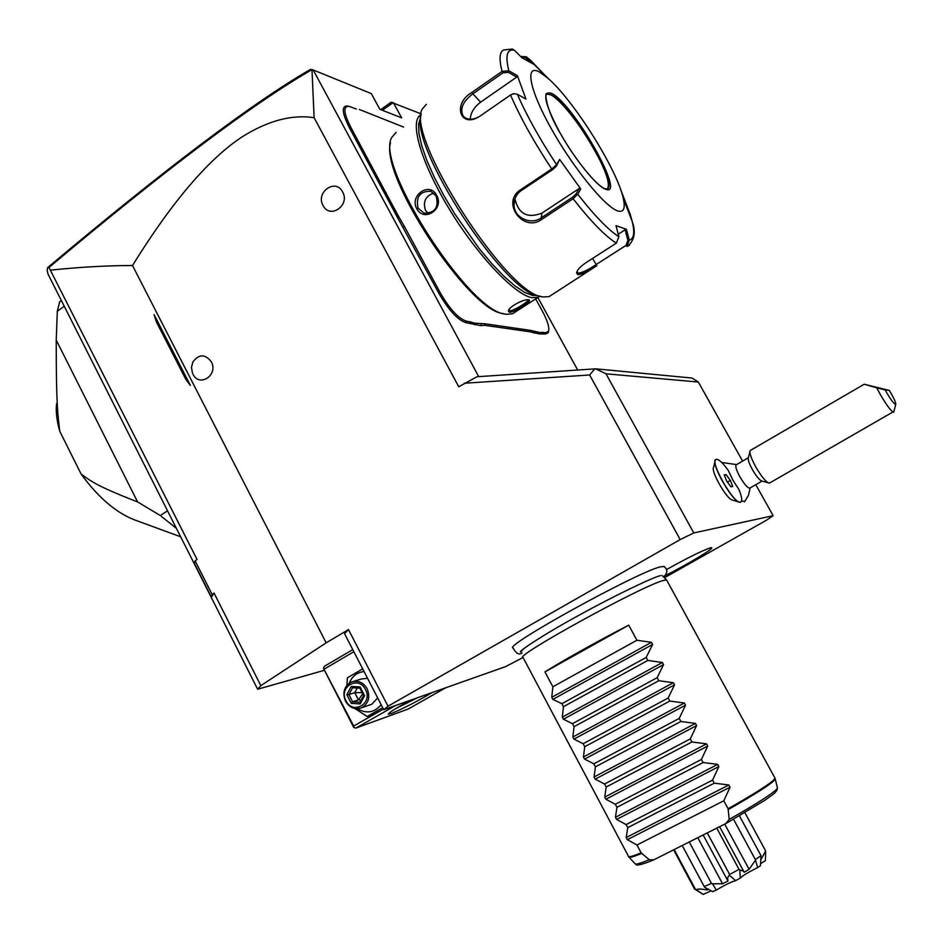<?xml version="1.0" encoding="UTF-8"?>
<svg xmlns="http://www.w3.org/2000/svg" width="943" height="943" viewBox="0 0 943 943"><rect width="100%" height="100%" fill="white"/><g stroke="black" fill="none" stroke-linecap="round" stroke-linejoin="round"><path stroke-width="1.41" d="M211.421 597.167L194.517 563.69L195.13 560.837L212.14 594.514L211.421 597.167L214.073 593.123L260.834 685.655L257.639 689.239L47.94 273.953L47.15 270.087L47.704 267.576C165.025 168.927 252.571 102.893 310.353 69.452L311.992 69.629L314.113 117.686L458.746 386.771L476.993 376.752L595.681 368.819L605.984 373.805L693.777 532.936L680.186 539.573L388.009 706.201L383.73 709.69L505.625 666.607L522.964 657.542M195.13 560.837L197.04 559.423L48.977 267.47C165.968 169.139 253.62 103.211 311.909 69.688M47.704 267.576L48.977 267.47M260.834 685.655L326.16 642.831L132.515 265.525C107.313 265.549 80.072 267.069 50.816 270.099M212.14 594.514L214.073 593.123M190.38 385.404L177.319 359.931L176.258 360.662L185.854 379.381L190.38 385.404M176.011 360.179L177.072 359.46L167.265 340.329L166.204 341.048L176.011 360.179L177.072 359.46M165.956 340.576L167.017 339.845L154.063 314.597L156.432 321.987L165.956 340.576L167.017 339.845M680.186 539.573L589.646 374.984L464.298 383.247M314.113 117.686C292 114.339 268.213 120.598 242.74 136.476C216.065 153.756 179.253 189.944 132.515 265.525M326.16 642.831L348.486 629.582L388.009 706.201M192.502 373.145L191.453 367.534L192.855 362.029C198.914 353.943 205.055 353.837 211.291 361.735C218.682 374.937 199.386 387.891 192.961 374.147M342.615 191.924C350.431 205.326 329.873 219.53 323.072 205.527C315.304 192.231 335.708 177.909 342.615 191.924M594.774 368.843L589.646 374.984M595.681 368.819L692.103 378.06L698.339 382.033L605.984 373.805M755.791 484.678L773.154 515.68L693.777 532.936M698.339 382.033L742.601 461.103M741.528 501.122L744.958 501.311M715.902 459.465L715.383 459.984C711.234 464.51 732.181 501.216 739.453 502.147L732.428 500.073C726.688 499.319 710.421 470.805 713.651 467.186L715.148 460.95M736.589 464.581L721.737 462.494M664.473 577.741L766.553 520.159L773.154 515.68M348.486 629.582L344.549 633.661L383.73 709.69M664.296 566.554L660.654 566.79C638.328 571.446 501.122 647.24 513.181 648.089C516.186 653.64 519.133 655.255 522.033 652.933M666.548 569.537C687.718 557.773 702.311 550.547 710.35 547.859L711.576 547.718C714.865 548.036 686.775 564.857 664.214 576.173M659.758 575.831L660.548 575.595C653.935 576.88 615.755 594.939 579.073 615.19C541.895 635.452 517.188 652.261 520.795 651.967L523.459 648.973M662.057 575.478L666.607 579.98L663.4 580.475C642.136 585.638 511.141 657.837 523.129 657.66L628.38 856.138C628.144 857.517 632.399 856.421 641.134 852.837L649.303 859.721L653.688 859.875L725.862 823.545L729.187 819.42L728.102 808.752C751.406 795.538 766.341 786.214 772.871 780.792L775.075 778.281L666.607 579.98M628.733 625.15L544.96 671.899C560.979 661.656 597.65 641.169 628.733 625.15L636.902 640.25L651.448 642.324L652.615 644.458L646.191 657.424L647.829 660.442L662.387 662.481L663.554 664.626L657.165 677.675L658.803 680.716L673.361 682.708L674.528 684.866L668.163 698.009L669.813 701.05L684.382 703.018L685.549 705.175L679.208 718.425L680.858 721.478L695.439 723.399L696.606 725.568L690.3 738.899L691.95 741.964L706.531 743.85L707.71 746.031L701.415 759.457L703.089 762.533L717.67 764.384L718.849 766.565L712.59 780.085L714.264 783.173L728.845 784.989L730.035 787.181L723.8 800.796L728.102 808.752M544.96 671.899L552.869 686.775L551.761 697.301L552.869 699.4L561.875 703.702L563.454 706.684L562.287 717.128L563.395 719.226L572.484 723.67L574.075 726.664L572.837 737.013L573.969 739.123L583.139 743.721L584.731 746.715L583.434 756.981L584.566 759.103L593.819 763.83L595.422 766.836L594.078 777.008L595.21 779.142L604.557 784.01L606.16 787.028L604.746 797.118L605.877 799.251L615.319 804.273L616.934 807.302L615.461 817.286L616.592 819.432L626.128 824.595L627.743 827.636L626.211 837.537L627.354 839.683L636.961 844.999L641.134 852.837M636.961 844.999L723.8 800.796M673.667 849.855L694.519 888.966L695.333 889.178L674.174 849.596M711.281 890.781L703.172 894.4L696.24 889.697C697.903 888.801 701.521 888.884 707.132 889.956L706.036 887.929M696.24 889.697L695.333 889.178M707.132 889.956L708.264 889.072M733.524 819.243L755.355 859.58L761.025 855.666L760.471 865.662L757.63 867.643C748.553 872.098 742.778 875.575 740.302 878.086L735.611 880.632C730.966 882 724.542 885.159 716.338 890.086L712.672 891.642L704.574 887.222L682.225 845.541M704.185 886.538L711.494 883.414L689.274 841.993M716.338 890.086L712.507 883.815L722.538 883.756L697.796 837.69M712.507 883.815L711.494 883.414M722.538 883.756L727.961 881.092L703.172 834.991M727.961 881.092L727.642 877.697L729.634 874.467L707.274 832.917M729.634 874.467L739.017 869.375L716.774 828.131M740.302 878.086L739.76 869.882L743.685 871.285L744.216 872.251L749.096 869.328L724.684 824.135M739.76 869.882L739.017 869.375M755.355 859.58L757.63 867.643M749.096 869.328L755.131 860.664M761.025 855.666L739.442 815.848M760.895 859.674L765.669 850.975L744.876 812.666M703.172 894.4L694.708 889.096M765.657 851.989L765.41 860.57L760.565 863.682M729.576 875.41L735.611 880.632M627.743 827.636L714.264 783.173M626.128 824.595L712.59 780.085M616.934 807.302L703.089 762.533M615.319 804.273L701.415 759.457M606.16 787.028L691.95 741.964M604.557 784.01L690.3 738.899M595.422 766.836L680.858 721.478M593.819 763.83L679.208 718.425M584.731 746.715L669.813 701.05M583.139 743.721L668.163 698.009M574.075 726.664L658.803 680.716M572.484 723.67L657.165 677.675M563.454 706.684L647.829 660.442M561.875 703.702L646.191 657.424M552.869 686.775L636.902 640.25M257.639 689.239L323.897 670.449M380.701 109.636L391.133 102.245L421.215 113.891M577.67 369.986L537.84 297.481M478.726 376.634L313.17 69.947L311.992 69.629M382.351 110.284L393.29 102.539L401.647 117.84L379.84 109.305L371.294 93.593L313.17 69.947M356.324 109.011L348.875 106.323C343.04 106.135 343.653 113.066 350.713 127.105L349.323 127.564L397.227 216.984L398.559 216.383L404.429 226.485L440.393 293.037C449.776 309.127 458.357 318.463 466.137 321.044L475.225 323.249L484.879 323.755L530.461 330.356L539.596 332.49L546.044 332.62L548.508 331.335C549.616 327.598 547.577 320.856 542.378 311.131L535.659 298.884M349.323 127.564C342.003 112.983 341.378 105.793 347.437 105.993L347.708 106.064M548.602 331.087L548.248 332.679L545.691 334.011L539.278 333.916L539.596 332.49M484.879 323.755L484.49 325.288L530.107 331.795L539.278 333.916M484.49 325.288L480.895 325.665L481.236 324.109M466.137 321.044L465.759 322.612L480.895 325.665M465.759 322.612C457.673 319.96 448.762 310.271 439.014 293.568L397.227 216.984M389.471 202.615L390.909 202.226L398.559 216.383M350.713 127.105L390.909 202.226M403.616 127.069L359.33 109.471M534.162 333.185L534.551 331.771M474.8 324.805L475.225 323.249M390.496 142.794C380.005 176.2 468.659 310.306 502.595 313.477L506.132 314.314L512.438 313.795L539.926 296.196M396.072 132.362L391.522 137.796C375.467 166.109 468.742 310.695 504.646 314.019M509.397 312.216L508.466 311.072C508.159 306.935 524.815 298.459 528.669 299.815L528.764 299.839C533.703 300.133 513.947 312.781 509.397 312.216L509.762 310.73L508.925 309.858M421.132 114.751C408.873 120.126 420.578 161.831 449.009 208.603C477.288 255.4 514.737 294.817 531.97 297.693L538.04 297.351M416.759 208.698C409.191 195.354 429.819 181.315 436.574 195.213C444.778 208.839 423.985 222.772 416.759 208.698L418.103 208.214C415.686 196.733 419.906 191.087 430.774 191.276L436.102 195.967C439.084 207.389 435.053 213.106 423.996 213.094L418.103 208.214M527.891 299.756C529.624 301.017 513.275 311.367 509.762 310.73M420.696 117.533L418.609 123.816L418.94 133.305L421.721 145.717L426.92 160.605L434.358 177.378L443.729 195.342L454.644 213.731L479.209 248.622L491.786 263.651L503.857 276.228L514.937 285.906L524.603 292.377L532.536 295.454L537.345 295.513M421.156 114.657C408.567 145.705 505.189 293.662 538.807 295.913L542.909 296.951L549.085 296.621L596.907 265.655C588.184 271.49 581.784 274.484 577.705 274.613L576.574 272.892C577.069 270.052 580.193 266.657 585.957 262.696L616.357 243.141L618.879 236.728L616.003 225.66L626.411 229.302L629.24 240.17L626.836 246.477L625.952 245.439L596.011 264.641C587.819 270.146 581.843 272.963 578.083 273.105L577.057 271.36M426.354 104.355L422.287 108.975C405.066 135.898 506.874 294.487 542.284 296.809M520.642 56.462L526.359 56.828L533.903 64.383L521.962 57.794L514.465 50.262C506.945 48.741 505.071 55.59 508.855 70.796L517.401 75.664L525.946 99.074L517.33 94.241L513.935 93.699L510.528 94.995L479.763 116.272C460.278 129.05 452.015 103.954 471.736 92.544L502.065 71.362L508.855 70.796L508.383 72.34L516.729 77.078L480.588 102.186C474.14 107.066 470.675 112.747 470.203 119.254M520.477 189.861L551.738 168.95L556.618 164.66L556.405 166.145L559.659 159.45L580.699 188.918L577.764 194.234L573.096 198.737L541.907 219.295C523.389 233.286 500.603 202.45 520.477 189.861L521.314 190.557L552.563 169.669L556.405 166.145M618.879 236.728C608.223 229.868 594.514 215.699 577.764 194.234L576.185 193.786L572.389 197.323L541.211 217.88C530.885 225.448 513.64 217.821 514.041 204.572C514.171 198.572 516.587 193.904 521.314 190.557M513.228 93.817L510.835 94.783M479.669 116.343C472.785 120.233 467.304 120.185 463.237 116.178C459.642 108.975 462.777 101.585 472.632 94.017L502.973 72.847L508.383 72.34M514.465 50.262L512.037 48.953M630.289 214.509L620.447 189.013M630.16 214.108L632.27 221.629C634.898 232.85 633.885 239.027 629.24 240.17L627.897 240.394L625.952 245.439M517.33 94.241C526.878 115.977 539.974 139.458 556.618 164.66L559.659 159.45M539.549 72.081C524.567 63.511 529.153 89.243 551.077 128.319C572.79 167.3 604.628 206.47 617.406 210.808C623.653 212.882 625.598 208.686 623.229 198.207C617.264 169.657 573.273 99.616 547.447 77.845L539.549 72.081M580.699 188.918L579.037 188.612L576.185 193.786M579.037 188.612L542.013 213.071C527.715 218.635 518.744 214.132 515.102 199.527L515.126 198.384M517.401 75.664L516.729 77.078M521.09 56.91L525.416 57.582L529.212 61.389M547.447 77.845L530.756 60.482L526.524 56.981L525.416 57.582M626.411 229.302L625.138 229.786L627.897 240.394M625.138 229.786L618.231 234.241M607.233 188.883L607.492 188.671C610.333 183.802 605.948 170.789 594.338 149.631C580.864 125.454 560.566 99.652 551.007 94.948L547.824 93.982L546.138 94.63M433.851 193.103C425.564 195.885 422.77 201.625 425.47 210.301L428.146 213.472M61.413 300.64L59.621 301.913L57.311 311.237L64.254 306.263M56.604 403.592C55.684 411.537 56.733 420.755 59.774 431.269C57.829 414.248 56.203 407.058 56.238 340.093L57.311 311.237M56.238 340.093L137.595 501.935C95.16 485.397 91.318 481.236 81.145 474.117L59.774 431.269M167.548 510.835L160.298 515.538L137.595 501.935M160.298 515.538L176.4 528.363M180.655 536.779L135.238 520.147C116.425 513.051 98.39 497.704 81.145 474.117M445.65 687.801L408.142 709.065L356.065 728.008L395.624 705.482M432.094 692.586C416.511 701.781 402.861 708.771 391.133 713.58L388.257 714.205C388.61 712.755 396.036 708.099 410.511 700.225M323.425 668.222L353.684 726.039L353.825 727.631L323.425 668.222L324.451 666.265L352.765 649.609M324.463 668.964L353.849 651.707M353.684 726.039L383.412 709.089M353.825 727.631L356.065 728.008M417.584 697.726L395.73 708.606M354.91 708.535L367.24 716.515L374.772 713.839L383.388 709.042M362.666 668.835L347.378 677.84L346.93 685.313M367.24 716.515L382.658 707.627M357.291 708.735C366.473 714.004 374.43 712.66 381.161 704.716M364.069 671.546C357.055 672.383 352.116 676.261 349.264 683.192M369.515 705.046L371.695 704.303L377.671 697.938M367.546 678.288L361.381 678.984L353.401 681.424M367.145 688.72C363.149 682.213 357.88 679.997 351.315 682.072C344.148 686.245 342.203 692.622 345.503 701.203C349.617 707.875 355.028 710.044 361.735 707.71C368.619 703.419 370.422 697.089 367.145 688.72M365.46 689.533C373.239 703.513 352.741 715.242 345.987 700.779C338.242 686.917 358.588 675.058 365.46 689.533M364.599 695.686L360.12 686.964L351.232 686.469L346.835 694.649L351.291 703.348L360.179 703.891L364.599 695.686L363.621 695.451M360.12 686.964L359.896 688.154M360.179 703.891L359.92 702.323L363.656 695.533M351.291 703.348L352.635 701.792L359.967 702.229M346.835 694.649L348.922 694.543L352.635 701.792L358.446 699.871L362.737 693.8M351.232 686.469L352.588 687.718L348.922 694.543L354.757 692.669L362.136 692.622M361.157 700.024L358.446 699.871L354.757 692.669L357.267 688.001M748.4 457.732L736.306 464.746C735.021 465.889 736.224 469.909 739.89 476.793C744.227 484.16 747.493 487.944 749.697 488.168L762.015 481.119M740.62 502.112C734.444 505.401 708.747 460.361 716.185 459.335C718.672 459.029 722.715 462.742 728.314 470.486L732.876 480.14L738.982 489.617C741.952 496.973 742.495 501.146 740.62 502.112L740.821 502.03M739.453 502.147L740.526 502.171M730.354 480.447L726.086 474.588L724.177 474.789L726.57 480.895L730.86 486.777L732.735 486.529L730.354 480.447L727.454 482.109M726.086 474.588L724.46 475.52M893.87 411.443L769.488 483.087L761.673 481.013C759.315 479.94 756.227 476.132 752.408 469.579C749.119 463.496 747.775 459.583 748.377 457.826L749.909 451.626M864.165 384.249L750.168 450.554C749.331 452.982 751.217 458.463 755.838 467.021C761.213 476.227 765.539 481.578 768.816 483.064M893.516 412.197C891.229 411.384 886.939 405.667 880.632 395.07L876.754 387.832L885.088 389.907C890.322 399.101 893.87 403.969 895.732 404.535C896.074 402.909 893.94 398.194 889.332 390.414L885.088 389.907M876.754 387.832L864.212 384.225L889.332 390.414M869.694 385.616L883.237 389.117L869.694 385.616M641.617 853.439C633.283 856.845 629.005 858.012 628.792 856.928L628.592 856.621M775.028 778.435L775.264 779.189C772.635 783.079 756.993 793.181 728.326 809.495M729.187 819.42C758.62 802.705 774.722 792.261 777.468 788.089L775.075 778.281M629.087 857.246L634.993 863.647C635.287 864.837 640.061 863.529 649.303 859.721M730.035 787.181L627.354 839.683M728.845 784.989L626.211 837.537M718.849 766.565L616.592 819.432M717.67 764.384L615.461 817.286M707.71 746.031L605.877 799.251M706.531 743.85L604.746 797.118M696.606 725.568L595.21 779.142M695.439 723.399L594.078 777.008M685.549 705.175L584.566 759.103M684.382 703.018L583.434 756.981M674.528 684.866L573.969 739.123M673.361 682.708L572.837 737.013M663.554 664.626L563.395 719.226M662.387 662.481L562.287 717.128M652.615 644.458L552.869 699.4M651.448 642.324L551.761 697.301M386.017 192.431L384.638 192.914M546.044 332.62L545.691 334.011M542.626 332.125L542.272 333.527M530.461 330.356L530.107 331.795M470.416 321.657L470.027 323.225M440.393 293.037L439.014 293.568M404.429 226.485L403.05 226.992M502.973 72.847L502.065 71.362C498.918 58.938 499.484 51.806 503.762 49.955L512.379 49.036M552.563 169.669L551.738 168.95C534.198 142.476 520.453 117.816 510.528 94.995M616.357 243.141C605.182 236.127 590.766 221.334 573.096 198.737L572.389 197.323M541.907 219.295L541.211 217.88L542.013 213.071M471.736 92.544L480.588 102.186M629.7 244.862L627.684 246.253C634.462 240.241 635.995 232.037 632.27 221.629L623.229 198.207M596.907 265.655L592.569 258.441M577.705 274.613L578.083 273.105M526.359 56.828L549.309 79.518M551.49 93.357C541.718 90.316 544.465 103.329 559.741 132.362C574.511 158.837 596.176 185.665 605.206 189.072C627.684 199.409 573.698 103.541 551.49 93.357M546.869 94.159L546.975 94.088C544.559 90.056 544.771 108.021 560.896 134.354C575.513 160.157 596.577 185.736 604.769 188.659L606.844 189.072C619.787 186.714 570.55 103.577 551.113 94.878L546.975 94.088L546.08 94.736M436.574 195.213L436.102 195.967M352.47 687.73L359.837 688.154L352.588 687.718M663.966 566.366C667.88 569.749 667.762 573.226 663.601 576.821M653.688 859.875C632.977 868.468 636.466 863.54 635.264 863.965M726.44 823.227L764.643 800.407C777.126 791.625 774.168 793.369 776.82 790.493L777.468 788.089M719.615 826.693L743.685 871.285M347.437 105.993L348.875 106.323M548.248 332.679L548.508 331.335M508.466 311.072L508.796 310.082M576.574 272.892L577.045 271.478M515.102 199.527L514.041 204.572M371.695 704.303L361.735 707.71M359.92 702.323L363.609 695.486L359.813 688.107M744.499 501.865L748.447 495.334L750.168 487.896M895.732 404.535L893.681 412.126"/></g></svg>

